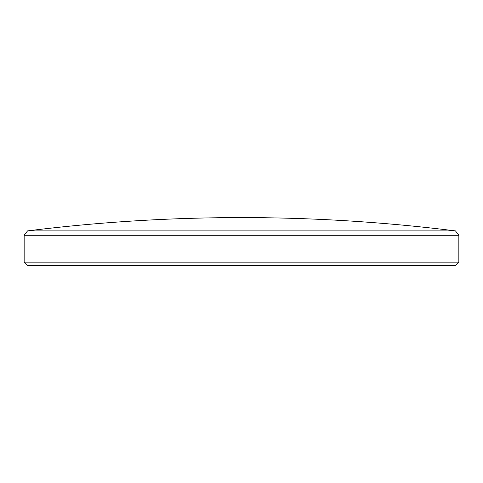 <?xml version="1.0" encoding="UTF-8"?>
<svg xmlns="http://www.w3.org/2000/svg" width="483" height="483" viewBox="0 0 483 483"><rect width="100%" height="100%" fill="white"/><g stroke="black" fill="none" stroke-linecap="round" stroke-linejoin="round"><path stroke-width="0.72" d="M458.85 262.13L455.572 265.409L27.428 265.409L24.15 262.13L458.85 262.13L458.85 235.275L24.15 235.275L27.543 230.898L455.457 230.898L458.85 235.275M24.15 262.13L24.15 235.275M455.457 230.898A1726.647 1726.647 0 0 0 27.543 230.898"/></g></svg>
